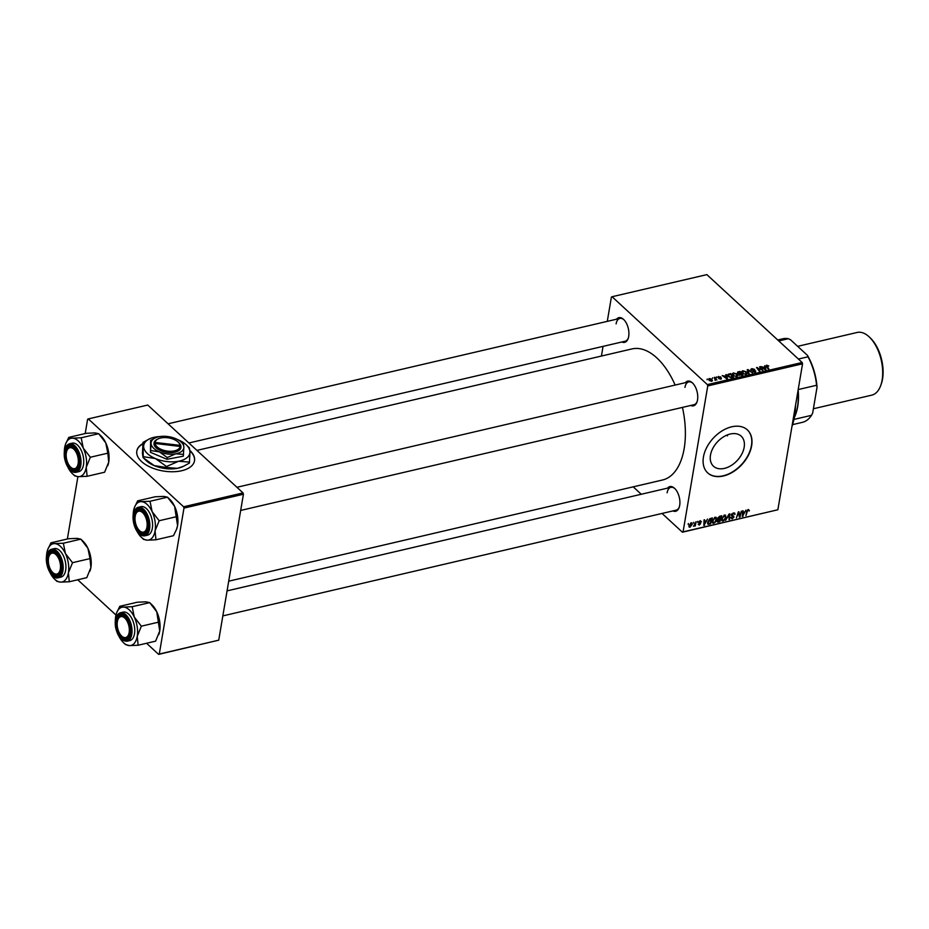 <?xml version="1.0" encoding="UTF-8"?>
<svg xmlns="http://www.w3.org/2000/svg" width="929" height="929" viewBox="0 0 929 929"><rect width="100%" height="100%" fill="white"/><g stroke="black" fill="none" stroke-linecap="round" stroke-linejoin="round"><path stroke-width="1.39" d="M726.722 435.19L727.43 435.84L727.813 434.749M744.164 447.279A20.438 13.598 -47.3 0 1 731.169 465.522A20.438 13.598 -47.3 0 1 713.472 466.23A20.438 13.598 -47.3 0 1 710.488 455.129A20.438 13.598 -47.3 0 1 723.482 436.885A20.438 13.598 -47.3 0 1 741.191 436.177A20.438 13.598 -47.3 0 1 744.164 447.279M703.439 457.022A29.263 19.463 132.7 0 0 707.712 472.907A29.263 19.463 132.7 0 0 733.051 471.897A29.263 19.463 132.7 0 0 751.642 445.781A29.263 19.463 132.7 0 0 747.38 429.895A29.263 19.463 132.7 0 0 722.042 430.905A29.263 19.463 132.7 0 0 703.439 457.022M707.608 472.815A29.263 19.463 132.7 0 0 732.923 471.653A29.263 19.463 132.7 0 0 751.433 445.583A29.263 19.463 132.7 0 0 747.276 429.802M616.542 319.204A12.681 6.758 76.9 0 1 623.649 319.46A12.681 6.758 76.9 0 1 628.689 336.426A12.681 6.758 76.9 0 1 628.12 338.62A12.681 6.758 76.9 0 1 621.861 341.988M188.889 442.982L625.194 341.21A11.705 6.248 -103.1 0 0 628.271 338.179M685.381 382.678A12.681 6.758 76.9 0 1 692.488 382.934A12.681 6.758 76.9 0 1 697.528 399.9A12.681 6.758 76.9 0 1 696.959 402.106A12.681 6.758 76.9 0 1 690.7 405.474M240.681 510.439L694.033 404.696A11.705 6.248 -103.1 0 0 697.11 401.653M667.545 488.131A12.681 6.758 76.9 0 1 674.651 488.387A12.681 6.758 76.9 0 1 679.691 505.353A12.681 6.758 76.9 0 1 679.122 507.548A12.681 6.758 76.9 0 1 672.863 510.927M222.844 615.892L676.196 510.149A11.705 6.248 -103.1 0 0 679.273 507.106M196.936 450.402L631.952 348.932A67.294 35.894 76.9 0 1 675.151 385.07M682.443 407.401A67.294 35.894 76.9 0 1 684.174 448.533A67.294 35.894 76.9 0 1 662.516 480.003L228.72 581.182M142.811 443.632A29.263 15.282 9.6 0 0 136.818 451.029A29.263 15.282 9.6 0 0 150.881 467.392A29.263 15.282 9.6 0 0 181.724 470.724A29.263 15.282 9.6 0 0 194.509 460.796A29.263 15.282 9.6 0 0 189.911 450.426M142.787 443.946A29.263 15.282 9.6 0 0 136.784 451.192M707.759 385.918L707.352 384.606L802.145 362.496L802.551 363.808L707.759 385.918L683.07 531.876L777.863 509.766L682.397 532.201L662.052 513.447M641.254 494.263L633.206 486.842M707.352 384.606L612.072 296.734L611.398 297.071L607.287 321.353M603.06 346.378L601.423 356.051M733.074 375.502L732.261 373.841L733.353 372.924L736.906 373.969L737.789 375.676L736.685 376.582L733.074 375.502M726.048 375.862L725.712 374.759L726.35 374.608L727.488 378.672L726.768 378.846L722.251 375.571L725.955 376.384M766.32 366.583L766.553 365.178L768.829 366.003L766.959 365.585L768.875 369.022L768.283 369.161L766.228 366.467L766.553 365.178L766.228 366.467M766.959 365.585L766.762 367.176M751.062 370.067L751.724 368.639L754.731 369.405L752.118 369.045L751.607 369.893L755.73 370.996L755.149 372.274L752.42 371.658L754.731 371.867L755.172 371.147L750.725 369.359M752.118 369.045L751.526 370.392M755.532 372.157L755.73 370.996L755.149 372.274M754.65 372.355L755.172 371.147M748.495 373.772L747.206 369.742L747.961 369.568L752.56 372.831L748.019 370.172L749.134 373.632L748.495 373.772M742.422 373.319L741.609 371.658L742.701 370.741L746.254 371.786L747.137 373.493L746.033 374.41L742.422 373.319M707.027 379.74L707.213 379.078L707.027 379.74M802.145 362.496L706.864 274.624L612.072 296.734M737.301 373.4L737.754 371.948L740.007 371.426L742.805 375.107L738.892 374.968L738.752 373.934L737.301 373.4L737.754 371.948L737.475 373.551M764.532 366.885L764.834 365.631L765.972 369.696L765.264 369.87L760.746 366.595L764.451 367.408M761.257 369.115L759.574 366.862L760.166 366.723L762.941 370.404L757.541 367.989L759.934 371.101L759.341 371.24L756.554 367.57L761.966 369.974L761.257 369.115M718.396 376.895L720.799 376.919L718.442 377.279L721.403 378.068L720.962 379.078L718.802 378.626L720.881 378.266L717.885 377.441L718.477 376.396L717.885 377.441M718.791 376.709L718.361 377.731M721.252 378.986L721.403 378.068L720.962 379.078M720.579 379.137L720.881 378.266M727.906 375.862L728.173 374.294L730.659 373.609L733.457 377.279L731.286 377.731L728.557 376.651L728.173 374.294L727.709 374.921M709.21 380.495L709.35 378.521L711.823 379.195L711.719 381.227L709.21 380.495M708.537 379.195L709.35 378.521L709.048 380.333L709.686 378.835L709.802 380.367L711.881 380.495L711.765 381.215M712.543 380.576L711.719 381.227M712.427 378.475L712.613 377.813L712.427 378.475M715.191 380.344L714.285 377.429L714.877 377.29L716.909 379.961L715.911 379.543L715.075 380.333L715.562 379.578L715.435 380.344M716.375 377.557L716.561 376.895L716.375 377.557M697.749 521.355L697.482 522.214L697.749 521.355M693.812 522.284L693.533 523.132L693.812 522.284M715.191 517.221L716.7 519.253L715.504 521.97L713.681 523.224L712.531 523.004L712.171 521.123L715.191 517.221L716.305 517.418M707.492 519.09L703.834 525.454L704.031 519.892L704.623 519.764L704.542 521.285L706.539 520.821L707.492 519.09M719.522 516.28L721.775 515.758L719.859 521.715L717.652 522.144L717.606 518.44L719.522 516.28M717.095 521.622L717.107 521.018M728.986 514.074L729.729 513.9L729.625 519.439L729.033 519.578L729.126 514.829L725.561 520.391L728.986 514.074M748.286 509.51L749.192 511.008L748.24 510.16L747.288 511.414L745.929 515.641L746.742 511.403L748.391 509.475L749.331 510.474L748.391 509.475M748.728 510.706L747.799 509.742M741.342 511.194L740.007 517.023L739.391 517.163L738.601 512.669L736.407 517.859L738.323 511.902L738.938 511.751L739.739 516.234L741.342 511.194M802.551 363.808L777.863 509.766M745.975 510.114L742.317 516.478L742.515 510.915L743.107 510.787L743.026 512.309L745.023 511.833L745.975 510.114M733.562 512.936L734.758 513.087L734.978 514.469L733.411 513.621L732.11 514.84L733.98 517.035L732.145 518.928L730.809 517.511L732.284 518.243L733.387 517.209L731.518 515.038L733.562 512.936M734.374 513.865L732.923 513.168M732.215 515.363L732.9 515.676M733.527 515.932L733.98 517.035L731.762 515.363M730.786 517.662L732.145 518.928L730.786 517.639M731.286 517.36L732.284 518.243M733.387 517.209L731.158 514.805M731.495 515.595L732.354 516.385L731.518 515.038M724.539 515.038L726.048 517.07L724.852 519.799L723.029 521.053L721.879 520.821L721.519 518.951L724.539 515.038L725.654 515.247M701.465 521.784L700.199 521.215L699.316 522.04L700.663 523.619L699.247 525.094L698.12 524.142L699.351 524.571L700.071 523.851L698.724 522.226L700.315 520.693L701.465 521.784M700.861 522.063L699.816 520.867M699.421 522.412L698.817 521.912M698.178 524.119L699.247 525.094L698.12 524.142M698.724 523.933L699.351 524.571M700.071 523.526L698.713 522.4M707.538 523.515L708.409 524.316L707.55 522.33L709.837 518.672L712.427 517.941L710.511 523.898L707.84 524.084M691.188 522.818L692.302 524.153L690.003 527.254L688.935 525.826L691.188 522.818L692.059 522.981M688.888 526.22L690.003 527.254L689.167 527.091M696.065 521.75L695.252 525.953L694.66 526.093L694.962 525.187L693.487 526.29L696.065 521.75M688.401 523.538L688.134 524.397L688.401 523.538M183.977 508.093L183.582 506.781L243.026 492.916L243.421 494.228L183.977 508.093L159.289 654.039L218.733 640.174L158.615 654.376L146.573 643.263M115.974 615.044L77.734 579.777M243.026 492.916L147.746 405.044L88.301 418.909L87.628 419.234L85.201 433.553M77.908 476.658L67.364 538.994M183.582 506.781L88.301 418.909M243.421 494.228L218.733 640.174M158.615 654.376L159.289 654.039M194.475 460.958A29.263 15.282 9.6 0 0 189.934 450.832M682.397 532.201L683.07 531.876M623.986 319.785A11.705 6.248 -103.1 0 0 619.875 318.426A11.705 6.248 -103.1 0 0 616.113 323.896M692.825 383.271A11.705 6.248 -103.1 0 0 688.714 381.9A11.705 6.248 -103.1 0 0 684.952 387.381M674.988 488.712A11.705 6.248 -103.1 0 0 670.877 487.353A11.705 6.248 -103.1 0 0 667.115 492.823M739.217 516.292L740.007 517.023M738.764 514.051L739.554 514.782M739.078 515.63L739.739 516.234M742.341 515.676L743.026 516.315M743.525 514.469L744.593 512.587L743.003 512.959L742.863 515.746L743.525 514.469M734.398 513.946L734.978 514.469M733.411 512.982L734.107 513.621M731.39 513.958L731.843 515.061M731.495 515.119L733.26 516.745M729.044 518.905L729.625 519.439M721.461 519.601L723.029 521.053M724.457 519.462L725.468 517.186L724.376 515.723L722.1 518.87L723.168 520.379L724.457 519.462M721.461 519.381L723.168 520.379M723.912 515.293L725.201 515.897L724.33 515.096M719.487 521.157L720.091 519.299L717.687 520.855L719.487 521.157M717.258 520.461L718.489 521.39M720.312 518.603L720.962 516.594L718.187 518.324L720.312 518.603M717.757 517.929L719.081 518.893M700.222 520.716L701.453 521.854M698.724 522.284L699.897 523.364M703.857 524.653L704.542 525.291M705.041 523.445L706.11 521.564L704.507 521.935L704.379 524.722L705.041 523.445M710.139 523.341L711.614 518.777L708.13 522.237L708.572 523.608L710.139 523.341M709.106 524.223L708.572 523.608M712.288 520.623L713.82 522.551L715.504 521.97M712.113 521.784L713.681 523.224M715.109 521.645L716.12 519.357L715.028 517.906L712.752 521.053M712.113 521.564L713.82 522.551M714.564 517.465L715.853 518.08L714.982 517.279M691.664 523.573L692.302 524.153M690.108 526.72L691.699 524.362L691.095 523.341L689.515 525.686L690.108 526.72L689.063 525.268M690.723 523.004L691.699 524.362M707.108 379.717L707.213 379.078M739.879 372.181L740.007 371.426M741.876 374.817L741.005 373.667L739.263 374.248L741.795 375.339M739.379 375.304L739.263 374.248M739.112 375.142L739.229 374.445M740.68 373.237L739.739 371.995L738.09 372.401L737.893 373.272L740.599 373.76M739.333 374.166L739.449 373.528M737.812 373.737L738.09 372.401M742.585 371.391L742.701 370.741M746.138 372.448L746.254 371.786M746.219 374.352L745.65 371.902L743.095 371.159L742.132 373.028M745.534 374.48L746.393 373.342M742.956 373.748L745.615 373.992M743.095 371.159L743.049 373.226M747.682 371.205L747.961 369.568M747.787 371.554L748.019 370.172M751.619 369.254L751.724 368.639M764.544 367.385L764.834 365.631M764.985 368.569L764.648 367.361L763.057 367.733L765.287 369.382L764.985 368.569M760.027 367.478L760.166 366.723M757.425 368.708L757.541 367.989M758.18 369.719L758.319 368.952M757.03 368.209L757.17 367.419M726.048 376.373L726.35 374.608M726.501 377.546L726.164 376.338L724.574 376.709L726.803 378.358L726.501 377.546M728.893 374.584L728.986 373.992M730.531 374.352L730.659 373.609M732.528 376.988L730.391 374.178L728.429 375.119L729.172 376.535L732.447 377.522M733.236 373.574L733.353 372.924M736.79 374.631L736.906 373.969M736.871 376.535L736.302 374.085L733.747 373.33L732.784 375.211M736.186 376.663L737.045 375.513M733.608 375.931L736.267 376.175M733.747 373.33L733.701 375.397M711.719 379.88L711.823 379.195M711.335 381.285L711.289 379.369L709.686 378.835M712.508 378.463L712.613 377.813M714.749 378.057L714.877 377.29M716.456 377.534L716.561 376.895M798.139 389.855A42.908 22.888 76.9 0 1 797.709 406.588A42.908 22.888 76.9 0 1 795.781 414.02L795.468 414.868A43.884 23.411 -103.1 0 0 797.442 407.262A43.884 23.411 -103.1 0 0 797.953 390.946M794.318 417.62A43.884 23.411 -103.1 0 0 795.468 414.868M793.958 419.42L811.505 415.333L812.666 413.057L817.044 387.172L816.591 385.268A42.908 22.888 -103.1 0 0 807.998 356.806L807.44 355.354A41.933 22.366 76.9 0 1 817.044 387.172M798.197 389.565L816.591 385.268M798.406 359.047L807.998 356.806M778.781 340.943L788.373 338.713L790.544 339.782L807.44 355.354M788.373 338.713A42.908 22.888 -103.1 0 0 782.892 338.76L777.724 339.968M792.576 424.634L802.389 422.347A42.908 22.888 -103.1 0 0 811.505 415.333M795.526 405.346A57.54 30.692 76.9 0 1 794.492 416.61A57.54 30.692 76.9 0 1 791.949 426.469M791.961 426.399A58.515 31.214 -103.1 0 0 794.225 417.295A58.515 31.214 -103.1 0 0 795.236 407.018M727.651 434.818A58.515 31.214 76.9 0 1 727.43 435.84M78.141 463.606A10.73 5.725 -103.1 0 0 74.413 449.81A10.73 5.725 -103.1 0 0 66.842 450.879A10.73 5.725 -103.1 0 0 66.354 452.737A10.73 5.725 -103.1 0 0 70.627 467.101A10.73 5.725 -103.1 0 0 78.141 463.606M66.842 450.879L67.155 450.031A11.705 6.248 76.9 0 1 70.395 446.582A11.705 6.248 76.9 0 1 74.494 447.952A11.705 6.248 -103.1 0 0 70.395 446.582A11.705 6.248 -103.1 0 0 67.004 450.484M70.952 467.392A11.705 6.248 -103.1 0 0 75.713 469.377A11.705 6.248 -103.1 0 0 78.791 466.346A11.705 6.248 76.9 0 1 75.713 469.377A11.705 6.248 76.9 0 1 71.278 467.728L70.627 467.101M83.262 448.103A19.625 10.474 76.9 0 1 86.188 457.776A19.625 10.474 76.9 0 1 86.234 467.357L90.345 457.242L83.262 448.103L81.183 437.78L72.497 438.163L68.804 437.373L65.564 444.085A19.625 10.474 76.9 0 1 72.497 438.163A19.625 10.474 -103.1 0 1 83.262 448.103M79.174 458.403A12.681 6.758 76.9 0 1 78.64 466.788A12.681 6.758 76.9 0 1 71.51 469.668A12.681 6.758 76.9 0 1 65.32 457.939A12.681 6.758 76.9 0 1 67.167 447.232A12.681 6.758 76.9 0 1 74.169 447.615A12.681 6.758 76.9 0 1 79.174 458.403M83.459 457.683A14.632 7.804 -103.1 0 0 72.137 443.179L69.408 443.818A14.632 7.804 76.9 0 1 80.718 458.322A14.632 7.804 76.9 0 1 76.05 472.304L78.779 471.665A14.632 7.804 -103.1 0 0 83.459 457.683M68.804 437.373L86.292 433.297L94.99 432.914L98.671 433.704L100.924 435.84A19.625 10.474 76.9 0 1 105.755 442.854L107.834 453.166L90.345 457.242M81.183 437.78L98.671 433.704L105.755 442.854A19.625 10.474 76.9 0 1 108.728 462.108L104.617 472.222L87.129 476.298L86.234 467.357A19.625 10.474 76.9 0 1 78.431 476.682L87.129 476.298M107.834 453.166L108.728 462.108A19.625 10.474 76.9 0 1 107.845 465.51A19.625 10.474 76.9 0 1 107.776 465.708M72.485 473.755L74.738 475.892L78.431 476.682A19.625 10.474 76.9 0 1 72.485 473.755A19.625 10.474 76.9 0 1 68.049 467.554M64.333 451.61A19.625 10.474 76.9 0 1 64.682 447.488A19.625 10.474 76.9 0 1 65.564 444.085M146.979 527.08A10.73 5.725 -103.1 0 0 143.252 513.296A10.73 5.725 -103.1 0 0 135.68 514.364A10.73 5.725 -103.1 0 0 135.193 516.222A10.73 5.725 -103.1 0 0 139.466 530.587A10.73 5.725 -103.1 0 0 146.979 527.08M135.68 514.364L135.994 513.516A11.705 6.248 76.9 0 1 139.234 510.067A11.705 6.248 76.9 0 1 143.333 511.438A11.705 6.248 -103.1 0 0 139.234 510.067A11.705 6.248 -103.1 0 0 137.155 511.414A11.705 6.248 -103.1 0 0 135.843 513.958M139.791 530.877A11.705 6.248 -103.1 0 0 144.552 532.863A11.705 6.248 -103.1 0 0 146.619 531.516A11.705 6.248 -103.1 0 0 147.63 529.82A11.705 6.248 76.9 0 1 144.552 532.863A11.705 6.248 76.9 0 1 140.116 531.202L139.466 530.587M137.643 500.859L155.131 496.783L163.829 496.4L167.51 497.189L150.022 501.265L141.336 501.648L137.643 500.859L134.403 507.571A19.625 10.474 76.9 0 1 141.336 501.648A19.625 10.474 76.9 0 1 152.101 511.577L150.022 501.265M155.073 530.842A19.625 10.474 76.9 0 1 152.24 537.763A19.625 10.474 76.9 0 1 147.27 540.167L155.967 539.784L155.073 530.842L159.184 520.728L152.101 511.577A19.625 10.474 -103.1 0 1 155.073 530.842M146.213 532.538A12.681 6.758 76.9 0 1 136.04 527.672A12.681 6.758 76.9 0 1 135.959 510.764A12.681 6.758 76.9 0 1 143.008 511.101A12.681 6.758 76.9 0 1 147.479 530.262A12.681 6.758 76.9 0 1 146.213 532.538M150.208 533.467A14.632 7.804 -103.1 0 0 151.137 516.466A14.632 7.804 -103.1 0 0 140.976 506.653L138.247 507.292A14.632 7.804 76.9 0 1 148.396 517.105A14.632 7.804 76.9 0 1 147.479 534.105A14.632 7.804 76.9 0 1 144.889 535.789L147.618 535.15A14.632 7.804 -103.1 0 0 150.208 533.467M176.615 529.193A19.625 10.474 76.9 0 0 176.684 528.996A19.625 10.474 76.9 0 0 177.567 525.593A19.625 10.474 76.9 0 0 174.594 506.328A19.625 10.474 76.9 0 0 169.763 499.326L167.51 497.189L174.594 506.328L177.567 525.593L176.522 529.425L173.456 535.708L155.967 539.784M176.673 516.652L159.184 520.728M141.324 537.241L143.577 539.377L147.27 540.167A19.625 10.474 76.9 0 1 141.324 537.241A19.625 10.474 76.9 0 1 136.888 531.04M133.172 515.096A19.625 10.474 76.9 0 1 133.521 510.973A19.625 10.474 76.9 0 1 134.403 507.571M48.529 558.19A10.73 5.725 -103.1 0 0 52.79 572.543A10.73 5.725 -103.1 0 0 60.304 569.047A10.73 5.725 -103.1 0 0 56.588 555.263A10.73 5.725 -103.1 0 0 49.005 556.332A10.73 5.725 -103.1 0 0 48.529 558.19M53.116 572.833A11.705 6.248 -103.1 0 0 57.877 574.83A11.705 6.248 -103.1 0 0 59.944 573.483A11.705 6.248 -103.1 0 0 60.954 571.788A11.705 6.248 76.9 0 1 57.877 574.83A11.705 6.248 76.9 0 1 53.441 573.17L52.79 572.543M49.005 556.332L49.318 555.484A11.705 6.248 76.9 0 1 52.558 552.035A11.705 6.248 76.9 0 1 56.669 553.394A11.705 6.248 -103.1 0 0 52.558 552.035A11.705 6.248 -103.1 0 0 50.48 553.382A11.705 6.248 -103.1 0 0 49.167 555.925M46.496 557.052A19.625 10.474 -103.1 0 1 46.856 552.929A19.625 10.474 76.9 0 1 47.739 549.538A19.625 10.474 76.9 0 1 49.69 546.008A19.625 10.474 76.9 0 1 54.66 543.604L50.967 542.826L47.739 549.538M49.283 552.732A12.681 6.758 76.9 0 1 56.332 553.069A12.681 6.758 76.9 0 1 60.803 572.229A12.681 6.758 76.9 0 1 59.537 574.505A12.681 6.758 76.9 0 1 49.376 569.64A12.681 6.758 76.9 0 1 49.283 552.732M58.213 577.757L60.954 577.118A14.632 7.804 -103.1 0 0 63.544 575.434A14.632 7.804 -103.1 0 0 64.461 558.422A14.632 7.804 -103.1 0 0 54.3 548.621L51.571 549.26A14.632 7.804 76.9 0 1 61.732 559.061A14.632 7.804 76.9 0 1 60.803 576.073A14.632 7.804 76.9 0 1 58.213 577.757C49.934 580.462 42.211 557.853 48.772 551.071L51.571 549.26A14.632 7.804 76.9 0 0 48.982 550.943M90.008 558.608L90.891 567.561A19.625 10.474 76.9 0 0 87.918 548.296A19.625 10.474 76.9 0 0 83.087 541.293L80.846 539.145L87.918 548.296L90.008 558.608L72.508 562.695L65.425 553.545L63.346 543.233L80.846 539.145L77.153 538.367L68.456 538.739L50.967 542.826M63.346 543.233L54.66 543.604A19.625 10.474 76.9 0 1 65.425 553.545A19.625 10.474 76.9 0 1 68.398 572.81L72.508 562.695M69.292 581.751L68.398 572.81A19.625 10.474 76.9 0 1 60.594 582.123L69.292 581.751L86.78 577.664L90.891 567.561A19.625 10.474 76.9 0 1 90.008 570.952A19.625 10.474 76.9 0 1 89.939 571.161M54.66 579.208L56.901 581.345L60.594 582.123A19.625 10.474 76.9 0 1 54.66 579.208A19.625 10.474 76.9 0 1 50.212 573.007M117.368 621.675A10.73 5.725 -103.1 0 0 121.629 636.028A10.73 5.725 -103.1 0 0 129.143 632.533A10.73 5.725 -103.1 0 0 125.427 618.737A10.73 5.725 -103.1 0 0 117.844 619.817A10.73 5.725 -103.1 0 0 117.368 621.675M121.954 636.319A11.705 6.248 -103.1 0 0 126.716 638.316A11.705 6.248 -103.1 0 0 129.793 635.273A11.705 6.248 76.9 0 1 126.716 638.316A11.705 6.248 76.9 0 1 122.28 636.655L121.629 636.028M117.844 619.817L118.157 618.958A11.705 6.248 76.9 0 1 121.397 615.521A11.705 6.248 76.9 0 1 125.508 616.879A11.705 6.248 -103.1 0 0 121.397 615.521A11.705 6.248 -103.1 0 0 118.006 619.411M119.806 606.3L137.295 602.224L145.992 601.841L149.685 602.631L156.757 611.781A19.625 10.474 76.9 0 1 159.683 621.455A19.625 10.474 76.9 0 1 159.73 631.035L155.619 641.149L138.131 645.237L137.237 636.284L141.347 626.181L134.264 617.03L132.185 606.707L123.499 607.09L119.806 606.3L116.578 613.012A19.625 10.474 76.9 0 1 123.499 607.09A19.625 10.474 76.9 0 1 134.264 617.03A19.625 10.474 76.9 0 1 137.237 636.284A19.625 10.474 76.9 0 1 129.433 645.609L138.131 645.237M132.185 606.707L149.685 602.631L151.926 604.767A19.625 10.474 76.9 0 1 156.757 611.781L159.73 631.035A19.625 10.474 76.9 0 1 158.847 634.437A19.625 10.474 76.9 0 1 158.778 634.646M116.322 626.878A12.681 6.758 76.9 0 1 118.169 616.159A12.681 6.758 76.9 0 1 125.171 616.554A12.681 6.758 76.9 0 1 130.176 627.33A12.681 6.758 76.9 0 1 129.642 635.715A12.681 6.758 76.9 0 1 122.512 638.606A12.681 6.758 76.9 0 1 116.322 626.878M127.052 641.231L129.793 640.604A14.632 7.804 -103.1 0 0 134.461 626.611A14.632 7.804 -103.1 0 0 123.139 612.106L120.41 612.745A14.632 7.804 76.9 0 1 131.732 627.249A14.632 7.804 76.9 0 1 127.052 641.231C121.409 641.265 117.553 636.458 115.486 626.831C114.569 619.097 116.206 614.406 120.41 612.745M125.392 644.494L129.433 645.609A19.625 10.474 -103.1 0 1 123.499 642.682L125.392 644.494M158.847 622.093L141.347 626.181M115.335 620.537A19.625 10.474 76.9 0 1 115.695 616.415A19.625 10.474 76.9 0 1 116.578 613.012M119.063 636.493A19.625 10.474 -103.1 0 0 123.499 642.682M869.323 337.018L870.38 338.017A30.622 16.339 76.9 0 1 882.55 379.009A30.622 16.339 76.9 0 1 881.168 384.304L880.669 385.663A32.178 17.163 -103.1 0 0 882.12 380.089A32.178 17.163 -103.1 0 0 869.323 337.018A32.178 17.163 -103.1 0 0 857.142 332.466L797.651 346.343M813.386 408.76L871.762 395.15A32.178 17.163 -103.1 0 0 880.669 385.663M180.11 445.386L155.085 442.448L153.959 444.178A13.656 7.13 9.6 0 0 167.592 452.469A13.656 7.13 9.6 0 0 180.958 447.348L180.11 445.386A12.681 6.619 9.6 0 0 178.159 442.099A12.681 6.619 9.6 0 0 158.394 438.755A12.681 6.619 9.6 0 0 155.085 442.448M180.934 446.315A13.656 7.13 9.6 0 0 178.832 442.738L178.159 442.099M158.394 438.755L157.558 439.138A13.656 7.13 9.6 0 0 153.982 443.156M150.777 450.542L159.393 451.877L167.266 457.532L166.976 459.309L183.292 456.174L183.872 447.174L183.419 444.271L181.271 442.204A16.583 8.663 9.6 0 0 175.546 438.616A16.583 8.663 9.6 0 0 159.126 436.7A16.583 8.663 9.6 0 0 155.433 437.838A16.583 8.663 9.6 0 0 151.055 443.33L150.475 452.33L166.976 459.309M167.266 457.532L175.802 453.805L183.594 454.397M155.433 437.838L150.603 440.427L150.475 452.33M150.603 440.427L151.055 443.33A16.583 8.663 9.6 0 0 159.393 451.877A16.583 8.663 9.6 0 0 175.802 453.805A16.583 8.663 9.6 0 0 183.872 447.174A16.583 8.663 9.6 0 0 181.271 442.204M159.997 436.549A23.411 12.228 9.6 0 0 155.038 437.106A23.411 12.228 9.6 0 0 149.813 438.72A23.411 12.228 9.6 0 0 143.635 446.477A23.411 12.228 9.6 0 0 155.398 458.554A23.411 12.228 9.6 0 0 178.565 461.26A23.411 12.228 9.6 0 0 189.969 451.9A23.411 12.228 9.6 0 0 186.288 444.886A23.411 12.228 9.6 0 0 178.205 439.823A23.411 12.228 9.6 0 0 177.381 439.487M166.361 467.484L154.202 465.603L143.078 457.625L142.439 453.526L142.996 442.367L143.24 456.662L155.398 458.554L166.523 466.521L166.361 467.484L177.369 468.321L183.489 466.312L189.411 463.06L189.969 451.9L189.33 447.801L186.288 444.886M143.24 456.662L143.078 457.625M166.523 466.521L178.565 461.26L189.574 462.096M149.813 438.72L142.996 442.367M182.967 466.544A23.411 12.228 -170.4 0 1 182.595 466.706A23.411 12.228 -170.4 0 1 177.369 468.321A23.411 12.228 9.6 0 1 154.202 465.603A23.411 12.228 9.6 0 1 146.12 460.54L144.146 458.659M180.958 447.348L180.121 446.419L155.097 443.481A12.681 6.619 9.6 0 0 167.719 451.134A12.681 6.619 9.6 0 0 180.121 446.419M153.959 444.178L155.097 443.481M180.818 447.197L180.969 446.315M717.13 520.867L718.419 522.052M718.523 518.951L719.139 519.52M748.066 372.424L748.309 370.985M79.917 458.427A14.04 7.49 -103.1 0 0 70.128 444.387A14.04 7.49 -103.1 0 0 64.577 457.916A14.04 7.49 -103.1 0 0 74.366 471.955A14.04 7.49 -103.1 0 0 79.917 458.427M135.657 508.976A14.632 7.804 76.9 0 1 138.247 507.292L135.448 509.104C129.595 515.467 135.065 537.276 144.889 535.789M146.759 533.711A14.04 7.49 -103.1 0 0 146.666 514.98A14.04 7.49 -103.1 0 0 135.413 509.591A14.04 7.49 -103.1 0 0 135.506 528.322A14.04 7.49 -103.1 0 0 146.759 533.711M48.738 551.559A14.04 7.49 -103.1 0 0 48.831 570.29A14.04 7.49 -103.1 0 0 60.095 575.678A14.04 7.49 -103.1 0 0 60.002 556.947A14.04 7.49 -103.1 0 0 48.738 551.559M115.579 626.854A14.04 7.49 -103.1 0 0 125.38 640.882A14.04 7.49 -103.1 0 0 130.931 627.354A14.04 7.49 -103.1 0 0 121.13 613.326A14.04 7.49 -103.1 0 0 115.579 626.854M748.635 510.218L747.984 509.626M734.282 513.725L733.445 512.971M731.553 518.138L730.856 517.499M717.803 521.39L717.153 520.786M718.291 518.87L717.641 518.277M700.745 521.308L700.129 520.739M700.013 523.445L697.876 521.471M689.655 526.627L688.912 525.942M691.559 523.433L690.967 522.888M739.229 374.352L739.101 375.13M737.661 372.784L737.521 373.586M751.433 369.521L751.306 370.265M755.335 371.484L755.196 372.262M766.611 365.852L766.46 366.758M718.314 377.023L718.21 377.662M720.985 378.498L720.892 379.09M728.429 375.119L728.22 376.303M168.079 423.798L619.875 318.426M69.408 443.818C65.204 445.467 63.567 450.17 64.473 457.892C67.271 468.286 71.138 473.093 76.05 472.304M688.714 381.9L236.918 487.284M227.082 590.867L670.877 487.353M182.595 466.706L183.489 466.312"/></g></svg>
